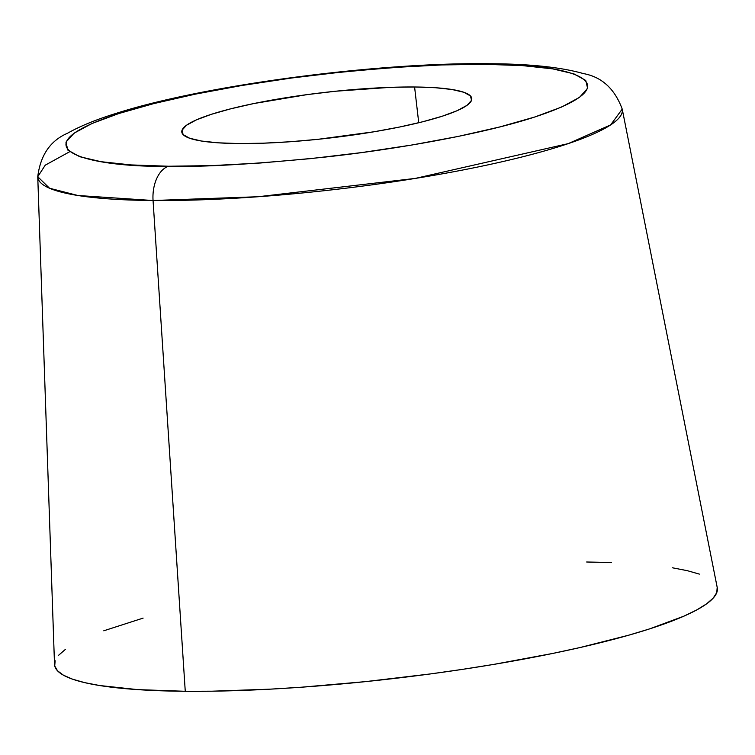 <?xml version="1.0" encoding="UTF-8"?>
<svg xmlns="http://www.w3.org/2000/svg" width="755" height="755" viewBox="0 0 755 755"><rect width="100%" height="100%" fill="white"/><g stroke="black" fill="none" stroke-linecap="round" stroke-linejoin="round"><path stroke-width="1.13" d="M69.677 151.727L45.253 165.156L37.75 176.736L54.511 664.324A333.606 52.435 -6.6 0 0 185.258 691.287L153.057 200.519A294.214 46.244 173.4 0 1 37.75 176.736L49.547 188.24L77.897 195.498L153.057 200.519A31.276 19.149 -89.5 0 1 168.544 166.242C101.349 167.78 4.521 151.283 118.809 113.533C171.696 96.225 259.644 80.908 328.595 73.462C398.848 66.374 450.99 63.326 485.031 64.307A31.276 19.149 -89.5 0 1 489.07 63.713A31.276 19.149 90.5 0 0 485.031 64.307C552.226 62.759 649.055 79.256 534.766 117.006C481.879 134.314 393.931 149.641 324.98 157.087C254.728 164.175 202.585 167.223 168.544 166.242A31.276 19.149 90.5 0 0 153.057 200.519L258.229 196.725L415.316 178.406L568.185 143.639L610.635 124.905L622.224 109.107A294.214 46.244 173.4 0 1 463.91 169.79A294.214 46.244 173.4 0 1 153.057 200.519L185.258 691.287L212.079 691.193L270.469 689.145L301.481 687.21L365.628 681.614L430.567 673.913L462.541 669.355L493.779 664.391L552.858 653.415L580.123 647.516L628.792 635.172L649.744 628.849L683.822 616.193L696.638 609.983L706.463 603.943L713.201 598.111L716.788 592.562L717.184 587.333M414.589 86.995A145.951 22.943 173.4 0 1 471.771 98.499A145.951 22.943 173.4 0 1 392.373 128.463A145.951 22.943 173.4 0 1 238.986 143.554L263.184 143.195L289.826 141.77L317.893 139.326L373.961 131.785L399.81 126.982L422.847 121.734L442.194 116.232L457.105 110.702L467.005 105.341L471.526 100.358L470.478 95.951L463.91 92.289L452.075 89.515L435.418 87.722L414.589 86.995L390.392 87.344L335.682 91.223L307.276 94.592L253.765 103.558L230.728 108.814L211.381 114.307L196.47 119.847L186.57 125.207L182.049 130.181L183.097 134.588L189.665 138.25L201.5 141.034L218.157 142.818L238.986 143.554A145.951 22.943 173.4 0 1 181.804 132.049A145.951 22.943 173.4 0 1 261.202 102.076A145.951 22.943 173.4 0 1 414.589 86.995L418.732 122.754L414.589 86.995M492.751 64.401A31.276 19.149 90.5 0 0 489.07 63.713M485.031 64.307L522.564 65.619L552.575 68.847L573.904 73.858L585.748 80.455L587.626 88.401L579.491 97.367L561.644 107.031L534.766 117.006L499.904 126.915L458.379 136.381L411.805 145.026L361.956 152.538L310.767 158.616L260.182 163.023L212.164 165.6L168.544 166.242L131.011 164.92L101 161.693L79.671 156.691L67.827 150.085L65.949 142.148L74.084 133.173L91.931 123.518L118.809 113.533L153.671 103.624L195.196 94.167L241.77 85.513L291.619 78.01L342.808 71.933L393.393 67.516L441.411 64.949L485.031 64.307M143.11 618.119L103.775 630.793M65.449 649.347L58.711 655.18M55.124 660.729L54.728 665.957L57.522 670.799L63.477 675.215L72.527 679.17L84.607 682.614L99.594 685.521L137.655 689.617L185.258 691.287A333.606 52.435 -6.6 0 0 537.739 656.444A333.606 52.435 -6.6 0 0 717.25 587.645L622.224 109.107C614.702 88.722 601.726 76.868 583.275 73.556C560.729 67.148 529.246 63.873 488.834 63.713C377.726 62.221 203.822 85.173 116.44 113.288C96.564 119.403 80.275 126.047 67.563 133.22C50.349 140.666 40.411 155.171 37.75 176.736M699.375 574.121L687.305 570.676L672.318 567.769M611.541 562.532L586.654 562.003"/></g></svg>
